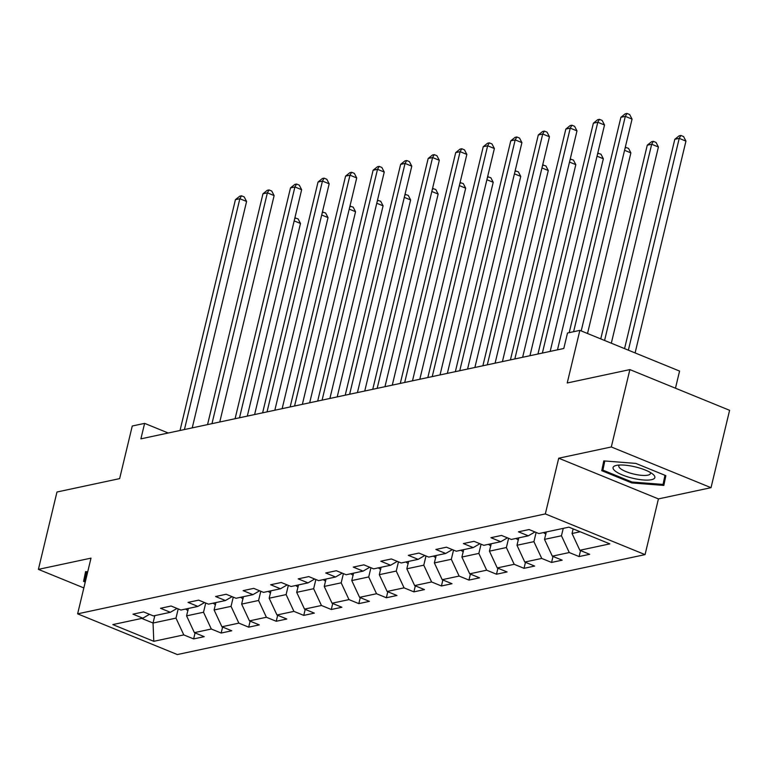 <?xml version="1.0" encoding="UTF-8"?>
<svg xmlns="http://www.w3.org/2000/svg" width="768" height="768" viewBox="0 0 768 768"><rect width="100%" height="100%" fill="white"/><g stroke="black" fill="none" stroke-linecap="round" stroke-linejoin="round"><path stroke-width="1.15" d="M675.466 388.205L679.574 371.078L579.859 330.374L567.504 333.014L563.789 348.49L140.899 438.845L144.614 423.37L132.259 426.01L119.635 478.618L56.976 492.01L38.4 569.376L83.846 587.923M711.024 487.68L729.6 410.304L629.885 369.6L611.309 446.966L558.71 458.208L545.338 513.917L645.053 554.621L658.426 498.912L711.024 487.68L611.309 446.966M545.338 513.917L77.626 613.843L177.341 654.557L645.053 554.621M153.792 641.318L183.792 634.906L193.632 638.918L204.221 636.662L194.381 632.64L211.325 629.021L221.165 633.034L231.754 630.778L221.914 626.765L238.858 623.136L248.698 627.158L259.286 624.893L249.446 620.88L266.39 617.261L276.23 621.274L286.819 619.008L276.979 614.995L293.923 611.376L303.763 615.389L314.352 613.123L304.512 609.11L321.456 605.491L331.296 609.504L341.885 607.248L332.045 603.226L348.989 599.606L358.829 603.629L369.418 601.363L359.587 597.35L376.522 593.731L386.362 597.744L396.95 595.478L387.12 591.466L404.064 587.846L413.894 591.859L424.483 589.594L414.653 585.581L431.597 581.962L441.427 585.974L452.016 583.718L442.186 579.696L459.13 576.077L468.96 580.09L479.549 577.834L469.718 573.811L486.662 570.192L496.493 574.214L507.091 571.949L497.251 567.936L514.195 564.317L524.026 568.33L534.624 566.064L524.784 562.051L541.728 558.432L551.568 562.445L562.157 560.179L552.317 556.166L569.261 552.547L579.101 556.56L589.69 554.304L579.85 550.282L609.85 543.878L568.886 527.155L538.886 533.558L529.046 529.546L518.458 531.811L528.298 535.824L511.354 539.443L501.514 535.43L490.925 537.696L500.765 541.709L483.821 545.328L473.981 541.315L463.392 543.571L473.232 547.594L456.288 551.213L446.448 547.19L435.859 549.456L445.69 553.469L428.755 557.098L418.915 553.075L408.326 555.341L418.157 559.354L401.213 562.973L391.382 558.96L380.794 561.226L390.624 565.238L373.68 568.858L363.85 564.845L353.261 567.101L363.091 571.123L346.147 574.742L336.317 570.73L325.728 572.986L335.558 577.008L318.614 580.627L308.784 576.605L298.186 578.87L308.026 582.883L291.082 586.502L281.251 582.49L270.653 584.755L280.493 588.768L263.549 592.387L253.709 588.374L243.12 590.64L252.96 594.653L236.016 598.272L226.176 594.259L215.587 596.515L225.427 600.538L208.483 604.157L198.643 600.134L188.054 602.4L197.894 606.413L180.95 610.042L171.11 606.019L160.522 608.285L170.362 612.298L153.418 615.917L143.578 611.904L132.989 614.17L142.829 618.182L112.819 624.595L153.792 641.318L153.043 623.03L175.987 618.125L178.195 608.909M563.232 528.365L561.456 535.766L544.512 539.386L546.288 531.984M534.96 531.955L528.298 535.824M569.261 552.547L561.456 535.766M552.317 556.166L544.512 539.386M536.131 532.435L533.914 541.651L516.979 545.27L518.755 537.859M507.427 537.84L500.765 541.709M541.728 558.432L533.914 541.651M524.784 562.051L516.979 545.27M508.598 538.32L506.381 547.536L489.437 551.155L491.222 543.744M479.894 543.725L473.232 547.594M514.195 564.317L506.381 547.536M497.251 567.936L489.437 551.155M481.066 544.205L478.848 553.411L461.904 557.04L463.69 549.629M452.362 549.61L445.69 553.469M486.662 570.192L478.848 553.411M469.718 573.811L461.904 557.04M453.533 550.09L451.315 559.296L434.371 562.915L436.157 555.514M424.819 555.494L418.157 559.354M459.13 576.077L451.315 559.296M442.186 579.696L434.371 562.915M426 555.965L423.782 565.181L406.838 568.8L408.614 561.398M397.286 561.37L390.624 565.238M431.597 581.962L423.782 565.181M414.653 585.581L406.838 568.8M398.467 561.85L396.25 571.066L379.306 574.685L381.082 567.274M369.754 567.254L363.091 571.123M404.064 587.846L396.25 571.066M387.12 591.466L379.306 574.685M370.925 567.734L368.717 576.95L351.773 580.57L353.549 573.158M342.221 573.139L335.558 577.008M376.522 593.731L368.717 576.95M359.587 597.35L351.773 580.57M343.392 573.619L341.184 582.826L324.24 586.445L326.016 579.043M314.688 579.024L308.026 582.883M348.989 599.606L341.184 582.826M332.045 603.226L324.24 586.445M315.859 579.504L313.651 588.71L296.707 592.33L298.483 584.928M287.155 584.899L280.493 588.768M321.456 605.491L313.651 588.71M304.512 609.11L296.707 592.33M288.326 585.379L286.118 594.595L269.174 598.214L270.95 590.803M259.622 590.784L252.96 594.653M293.923 611.376L286.118 594.595M276.979 614.995L269.174 598.214M260.794 591.264L258.586 600.48L241.642 604.099L243.418 596.688M232.09 596.669L225.427 600.538M266.39 617.261L258.586 600.48M249.446 620.88L241.642 604.099M233.261 597.149L231.053 606.355L214.109 609.984L215.885 602.573M204.557 602.554L197.894 606.413M238.858 623.136L231.053 606.355M221.914 626.765L214.109 609.984M205.728 603.034L203.52 612.24L186.576 615.859L188.352 608.458M177.024 608.438L170.362 612.298M211.325 629.021L203.52 612.24M194.381 632.64L186.576 615.859M154.819 615.619L153.043 623.03L141.744 618.413M149.491 614.314L142.829 618.182M183.792 634.906L175.987 618.125M579.859 330.374L567.226 382.982L629.885 369.6M77.626 613.843L90.998 558.134L38.4 569.376M168.221 432.998L144.614 423.37M573.149 528.893L572.045 533.501L580.186 531.763M579.85 550.282L572.045 533.501M193.632 638.918L195.072 632.928M221.165 633.034L222.605 627.043M248.698 627.158L250.138 621.158M276.23 621.274L277.67 615.274M303.763 615.389L305.203 609.389M331.296 609.504L332.736 603.514M358.829 603.629L360.269 597.629M386.362 597.744L387.802 591.744M413.894 591.859L415.334 585.859M441.427 585.974L442.867 579.974M468.96 580.09L470.4 574.099M496.493 574.214L497.933 568.214M524.026 568.33L525.466 562.33M551.568 562.445L553.008 556.445M579.101 556.56L580.541 550.57M87.715 571.795L85.584 571.622L83.568 581.395L85.248 582.077M558.71 458.208L658.426 498.912M635.827 463.402L603.782 460.906L601.757 470.678L631.795 482.938L663.84 485.424L665.856 475.661L635.827 463.402M85.91 571.651L83.568 581.395M664.944 475.286L663.053 484.426L632.006 482.016L631.795 482.938M604.099 460.934L601.757 470.678M192.23 427.872L246.586 201.475L239.846 198.72L184.435 429.542M235.43 199.661L239.741 196.186L241.507 195.802L239.846 198.72L235.43 199.661L180.019 430.483M241.507 195.802L244.205 196.906L246.586 201.475M188.016 610.502L187.834 610.454A8.765 7.344 -102.1 0 1 185.664 609.034M254.611 414.547L300.49 223.478L294.163 220.896M294.874 217.92L298.109 218.909L300.49 223.478M295.411 217.805L294.538 219.341M85.469 581.165L84.71 580.848L86.602 571.709M616.435 465.398A21.494 5.818 -166.5 0 0 616.368 465.418A21.494 5.818 -166.5 0 0 622.541 475.027A21.494 5.818 -166.5 0 0 651.475 479.702A21.494 5.818 -166.5 0 0 652.867 474.182A21.494 5.818 -166.5 0 0 635.386 466.915A21.494 5.818 -166.5 0 0 616.435 465.398M619.498 465.034A16.272 4.406 -166.5 0 0 618.816 465.926A16.272 4.406 -166.5 0 0 629.616 472.906A16.272 4.406 -166.5 0 0 647.894 475.142A16.272 4.406 -166.5 0 0 650.458 473.53A16.272 4.406 -166.5 0 0 650.256 472.416M665.222 475.402L663.053 484.426M632.006 482.016L602.909 470.141L604.79 460.992M219.763 421.987L274.118 195.59L267.379 192.835L211.968 423.658M262.963 193.786L267.274 190.301L269.04 189.926L267.379 192.835L262.963 193.786L207.552 424.598M269.04 189.926L271.738 191.021L274.118 195.59M247.296 416.112L301.651 189.706L294.912 186.96L239.501 417.773M290.496 187.901L294.816 184.416L296.573 184.042L294.912 186.96L290.496 187.901L235.085 418.714M296.573 184.042L299.27 185.136L301.651 189.706M215.549 604.618L215.366 604.57A8.765 7.344 -102.1 0 1 213.197 603.149M282.144 408.662L328.022 217.594L321.696 215.011M322.406 212.045L325.642 213.024L328.022 217.594M322.944 211.93L322.07 213.466M243.082 598.733L242.899 598.685A8.765 7.344 -102.1 0 1 240.73 597.264M309.677 402.778L355.555 211.709L349.229 209.126M349.939 206.16L353.174 207.139L355.555 211.709M350.477 206.045L349.603 207.581M274.829 410.227L329.184 183.821L322.445 181.075L267.034 411.888M318.038 182.016L322.349 178.531L324.106 178.157L322.445 181.075L318.038 182.016L262.618 412.838M324.106 178.157L326.803 179.261L329.184 183.821M302.362 404.342L356.717 177.936L349.978 175.19L294.566 406.013M345.571 176.131L349.882 172.656L351.638 172.272L349.978 175.19L345.571 176.131L290.15 406.954M351.638 172.272L354.336 173.376L356.717 177.936M329.894 398.458L384.25 172.061L377.51 169.306L322.099 400.128M373.104 170.246L377.414 166.771L379.181 166.397L377.51 169.306L373.104 170.246L317.683 401.069M379.181 166.397L381.869 167.491L384.25 172.061M270.614 592.848L270.442 592.8A8.765 7.344 -102.1 0 1 268.262 591.379M337.21 396.893L383.088 205.824L376.762 203.242M377.472 200.275L380.707 201.264L383.088 205.824M378.01 200.16L377.136 201.696M298.147 586.973L297.974 586.925A8.765 7.344 -102.1 0 1 295.795 585.504M364.752 391.018L410.621 199.939L404.294 197.366M405.014 194.39L408.24 195.379L410.621 199.939M405.542 194.275L404.669 195.811M325.68 581.088L325.507 581.04A8.765 7.344 -102.1 0 1 323.328 579.619M392.285 385.133L438.154 194.064L431.827 191.482M432.547 188.506L435.773 189.494L438.154 194.064M433.075 188.4L432.202 189.936M357.427 392.573L411.782 166.176L405.043 163.421L349.632 394.243M400.637 164.371L404.947 160.886L406.714 160.512L405.043 163.421L400.637 164.371L345.216 395.184M406.714 160.512L409.402 161.606L411.782 166.176M353.213 575.203L353.04 575.155A8.765 7.344 -102.1 0 1 350.861 573.734M419.818 379.248L465.686 188.179L459.36 185.597M460.08 182.63L463.306 183.61L465.686 188.179M460.608 182.515L459.734 184.051M384.96 386.698L439.315 160.291L432.576 157.546L377.165 388.358M428.17 158.486L432.48 155.002L434.246 154.627L432.576 157.546L428.17 158.486L372.749 389.299M434.246 154.627L436.934 155.731L439.315 160.291M380.746 569.318L380.573 569.27A8.765 7.344 -102.1 0 1 378.394 567.85M447.35 373.363L493.219 182.294L486.893 179.712M487.613 176.746L490.838 177.734L493.219 182.294M488.141 176.63L487.267 178.166M412.493 380.813L466.848 154.406L460.109 151.661L404.698 382.474M455.702 152.602L460.013 149.117L461.779 148.742L460.109 151.661L455.702 152.602L400.282 383.424M461.779 148.742L464.467 149.846L466.848 154.406M408.278 563.434L408.106 563.386A8.765 7.344 -102.1 0 1 405.926 561.965M474.883 367.478L520.752 176.41L514.426 173.837M515.146 170.861L518.371 171.85L520.752 176.41M515.683 170.746L514.8 172.282M440.026 374.928L494.381 148.531L487.651 145.776L432.23 376.598M483.235 146.717L487.546 143.242L489.312 142.858L487.651 145.776L483.235 146.717L427.824 377.539M489.312 142.858L492.01 143.962L494.381 148.531M435.821 557.558L435.638 557.51A8.765 7.344 -102.1 0 1 433.459 556.09M502.416 361.603L548.285 170.534L541.968 167.952M542.678 164.976L545.904 165.965L548.285 170.534M543.216 164.861L542.333 166.397M467.568 369.043L521.914 142.646L515.184 139.891L459.763 370.714M510.768 140.832L515.078 137.357L516.845 136.982L515.184 139.891L510.768 140.832L455.357 371.654M516.845 136.982L519.542 138.077L521.914 142.646M463.354 551.674L463.171 551.626A8.765 7.344 -102.1 0 1 460.992 550.205M529.949 355.718L575.818 164.65L569.501 162.067M570.211 159.101L573.437 160.08L575.818 164.65M570.749 158.986L569.866 160.522M495.101 363.168L549.446 136.762L542.717 134.016L487.296 364.829M538.301 134.957L542.611 131.472L544.378 131.098L542.717 134.016L538.301 134.957L482.89 365.77M544.378 131.098L547.075 132.192L549.446 136.762M490.886 545.789L490.704 545.741A8.765 7.344 -102.1 0 1 488.534 544.32M557.482 349.834L603.35 158.765L597.034 156.182M597.744 153.216L600.97 154.195L603.35 158.765M598.282 153.101L597.398 154.637M522.634 357.283L576.989 130.877L570.25 128.131L514.829 358.944M565.834 129.072L570.144 125.587L571.91 125.213L570.25 128.131L565.834 129.072L510.422 359.894M571.91 125.213L574.608 126.317L576.989 130.877M518.419 539.904L518.237 539.856A8.765 7.344 -102.1 0 1 516.067 538.435M587.52 333.504L630.883 152.88L624.566 150.298M625.277 147.331L628.502 148.32L630.883 152.88M625.814 147.216L624.931 148.752M550.166 351.398L604.522 124.992L597.782 122.246L542.362 353.069M593.366 123.187L597.677 119.712L599.443 119.328L597.782 122.246L593.366 123.187L537.955 354.01M599.443 119.328L602.141 120.432L604.522 124.992M545.952 534.019L545.77 533.981A8.765 7.344 -102.1 0 1 543.6 532.56M611.309 343.219L658.416 146.995L651.686 144.25L647.27 145.19L600.758 338.909M604.579 340.464L651.686 144.25L653.347 141.331L656.045 142.435L658.416 146.995M647.27 145.19L651.581 141.715L653.347 141.331M581.203 330.922L632.054 119.117L625.315 116.362L573.61 331.709M620.899 117.302L625.21 113.827L626.976 113.443L625.315 116.362L620.899 117.302L569.203 332.65M626.976 113.443L629.674 114.547L632.054 119.117M635.098 352.925L685.949 141.12L679.219 138.365L674.803 139.306L624.557 348.614M628.368 350.179L679.219 138.365L680.88 135.446L683.578 136.55L685.949 141.12M674.803 139.306L679.114 135.83L680.88 135.446"/></g></svg>
